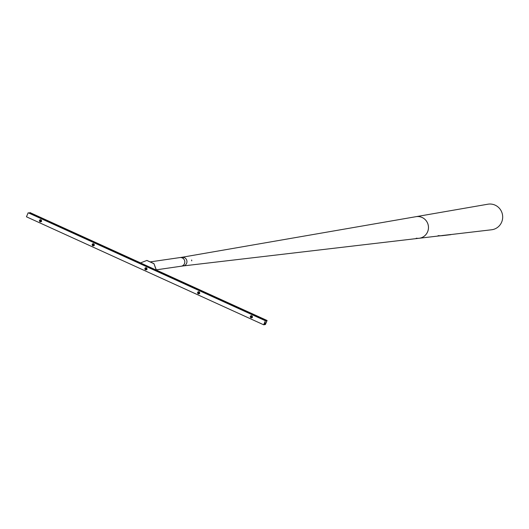 <?xml version="1.0" encoding="UTF-8"?>
<svg xmlns="http://www.w3.org/2000/svg" width="529" height="529" viewBox="0 0 529 529"><rect width="100%" height="100%" fill="white"/><g stroke="black" fill="none" stroke-linecap="round" stroke-linejoin="round"><path stroke-width="0.79" d="M179.715 257.61A4.371 4.265 81.7 0 1 184.773 262.51A4.371 4.265 81.7 0 1 180.971 266.252M184.502 257.649A4.371 4.265 81.7 0 1 185.295 265.062A4.371 4.265 81.7 0 0 184.502 257.649M183.193 265.935A4.371 4.265 81.7 0 0 184.456 265.578A4.371 4.265 81.7 0 1 183.312 265.915L156.3 269.836M181.169 266.226A4.364 4.258 81.7 0 0 182.254 257.914A4.364 4.258 81.7 0 0 179.913 257.577L182.049 257.266A4.371 4.265 81.7 0 1 183.576 257.325A4.371 4.265 81.7 0 0 181.936 257.279M181.996 257.273L415.973 216.685A10.904 10.64 81.7 0 1 428.351 229.097A10.904 10.64 81.7 0 1 416.25 238.209M183.252 265.928L419.107 238.268A10.904 10.64 81.7 0 0 422.089 217.479A10.904 10.64 81.7 0 0 415.973 216.685L487.883 204.207A12.921 12.603 81.7 0 1 502.55 218.907A12.921 12.603 81.7 0 1 491.593 229.771L450.88 234.545M441.867 235.564L450.88 234.512M438.065 235.65L441.054 235.822M441.894 235.709L450.9 234.658M439.249 235.908L439.665 235.914M185.335 265.26L184.681 265.743M191.696 260.123L191.756 260.837L191.696 260.123M191.63 260.017L191.743 260.863M191.63 260.215L191.736 260.718L191.63 260.215M183.761 257.147L184.469 257.478M183.913 257.253L184.357 257.431L183.913 257.253M252.445 317.539L251.989 317.129L252.022 315.939M252.3 317.261A1.078 1.051 81.7 0 1 252.121 316.038M41.163 219.945L41.13 221.129L41.586 221.545M41.262 220.044A1.078 1.051 -98.3 0 0 41.441 221.267M199.731 293.542L199.274 293.126L199.307 291.942M199.585 293.264A1.078 1.051 81.7 0 1 199.407 292.041M93.878 243.942L93.845 245.132L94.301 245.542M93.977 244.041A1.078 1.051 -98.3 0 0 94.155 245.264M251.725 317.81L250.653 317.321L251.275 315.694M250.931 317.764A1.078 1.051 81.7 0 1 251.202 315.707A1.078 1.051 81.7 0 1 252.399 316.924A1.078 1.051 81.7 0 1 250.931 317.764M40.416 219.7L39.794 221.327L40.865 221.816M40.918 219.793A1.078 1.051 -98.3 0 0 39.45 220.626A1.078 1.051 -98.3 0 0 40.647 221.849A1.078 1.051 -98.3 0 0 40.918 219.793M199.01 293.813L197.939 293.324L198.56 291.697M198.216 293.76A1.078 1.051 81.7 0 1 198.481 291.704A1.078 1.051 81.7 0 1 199.684 292.927A1.078 1.051 81.7 0 1 198.216 293.76M145.845 267.7L145.224 269.321L146.295 269.816M146.348 267.786A1.078 1.051 -98.3 0 0 144.88 268.626A1.078 1.051 -98.3 0 0 146.077 269.843A1.078 1.051 -98.3 0 0 146.348 267.786L147.016 269.545M93.13 243.697L92.509 245.324L93.58 245.813M93.633 243.79A1.078 1.051 -98.3 0 0 92.165 244.629A1.078 1.051 -98.3 0 0 93.362 245.846A1.078 1.051 -98.3 0 0 93.633 243.79M140.562 262.893L29.836 212.519L140.522 262.913M146.308 265.578L146.394 266.543M146.52 267.886L146.586 268.62A1.078 1.051 -98.3 0 0 146.87 269.268M263.667 324.793L26.45 216.797L28.182 212.764L265.399 320.753L263.667 324.793L265.379 324.541L267.105 320.508L156.405 270.107L153.932 263.627L146.91 260.427L140.483 262.926L156.3 270.127L153.932 263.627M146.242 266.471L146.249 265.518M29.419 213.293L29.836 212.519M150.639 267.515L149.813 268.104M265.399 320.753L264.236 324.198L265.254 324.059L266.828 320.858L150.236 267.78M267.105 320.508L266.828 320.858M28.182 212.764L265.459 320.746L28.235 212.751M153.827 263.64L146.798 260.44M146.202 265.942L29.611 212.863M41.13 221.129L39.649 220.461M93.845 245.132L92.363 244.458M146.559 269.129L145.078 268.454M199.274 293.126L197.793 292.458M251.989 317.129L250.508 316.454M265.703 323.371L264.645 322.888M156.353 270.121L267.052 320.514M265.254 324.059L264.341 323.642M251.566 317.83L250.753 317.46M198.851 293.826L198.038 293.456M146.136 269.83L145.323 269.459M93.421 245.833L92.608 245.463M40.707 221.83L39.893 221.459M419.107 238.268L441.874 235.597M183.391 257.742L183.642 257.16M179.913 257.577L150.15 261.901"/></g></svg>
